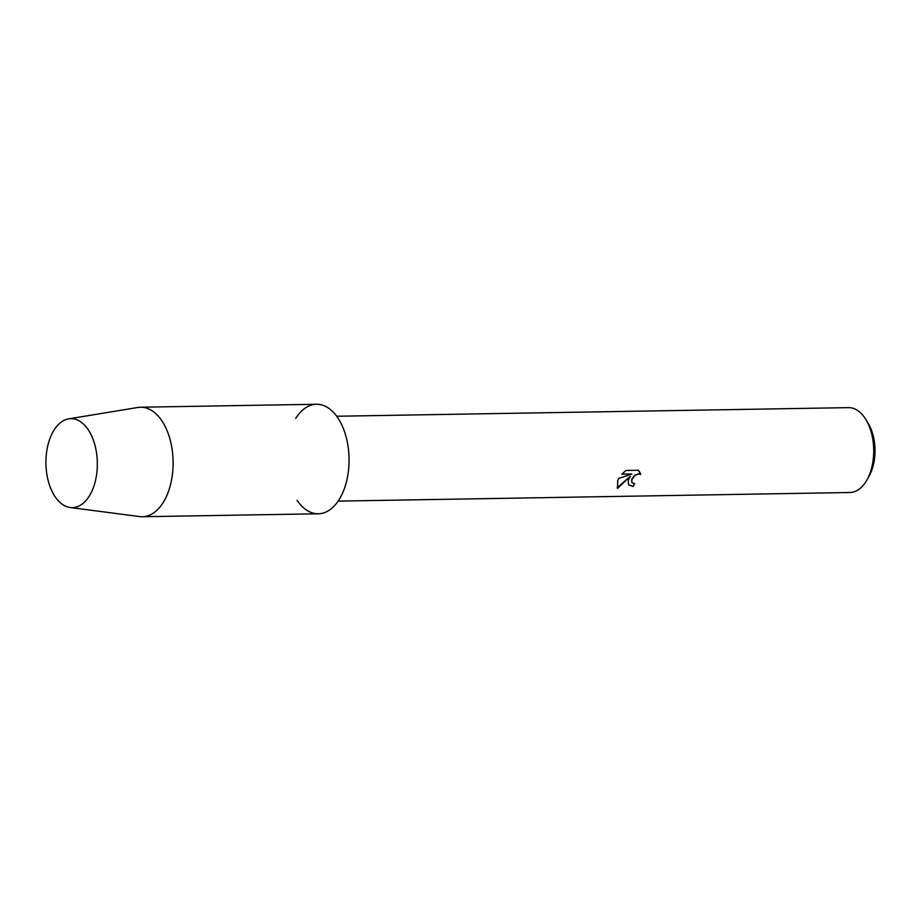 <?xml version="1.0" encoding="UTF-8"?>
<svg xmlns="http://www.w3.org/2000/svg" width="921" height="921" viewBox="0 0 921 921"><rect width="100%" height="100%" fill="white"/><g stroke="black" fill="none" stroke-linecap="round" stroke-linejoin="round"><path stroke-width="1.38" d="M92.181 490.571A44.496 25.707 -91 0 0 87.081 428.115A44.496 25.707 -91 0 0 51.069 435.737A44.496 25.707 -91 0 0 56.169 498.192A44.496 25.707 -91 0 0 92.181 490.571A44.496 25.707 -91 0 0 93.942 441.792A44.496 25.707 -91 0 0 68.695 418.859A44.496 25.707 -91 0 0 51.069 435.737A44.496 25.707 -91 0 0 48.306 481.119A44.496 25.707 -91 0 0 70.192 507.517A44.496 25.707 -91 0 0 92.181 490.571M297.092 500.322A54.765 31.648 -91 0 0 342.716 492.77A54.765 31.648 -91 0 0 338.525 418.94A54.765 31.648 -91 0 0 295.71 418.433M628.272 480.267L630.309 476.261L617.577 488.36L617.669 480.451L618.705 478.46L631.794 474.016L621.825 474.177L626.027 470.481L638.322 470.263L640.763 474.419L638.713 473.878L634.696 475.512L631.576 480.221L631.956 482.673L634.684 483.732A42.447 24.522 89 0 1 632.992 486.484L628.583 484.883L628.272 480.267M338.122 501.116L849.91 492.505A42.447 24.522 -91 0 0 867.052 479.749A42.447 24.522 -91 0 0 868.802 476.226A42.447 24.522 -91 0 0 866.051 419.815A42.447 24.522 -91 0 0 848.471 407.635L336.695 416.246M867.052 479.749L869.217 475.846A36.967 21.356 -91 0 0 870.736 472.772A36.967 21.356 -91 0 0 868.342 423.648L866.051 419.815M631.921 482.627L631.841 479.081L634.638 475.432L638.644 473.797L640.763 474.407M640.694 474.327L639.335 471.379M628.548 484.826L632.923 486.403A42.308 24.441 -91 0 0 634.569 483.732M617.139 487.854L630.309 476.261M621.905 474.085L631.794 474.016M70.192 507.517L139.681 516.577A54.765 31.648 -91 0 0 142.375 516.739A54.765 31.648 -91 0 0 166.759 495.728A54.765 31.648 -91 0 0 169.568 437.751A54.765 31.648 -91 0 0 140.533 407.22A54.765 31.648 -91 0 0 137.851 407.473L68.695 418.859M142.375 516.739L318.332 513.78A54.765 31.648 -91 0 0 342.716 492.77A54.765 31.648 -91 0 0 345.525 434.793A54.765 31.648 -91 0 0 316.49 404.261L140.533 407.22"/></g></svg>
